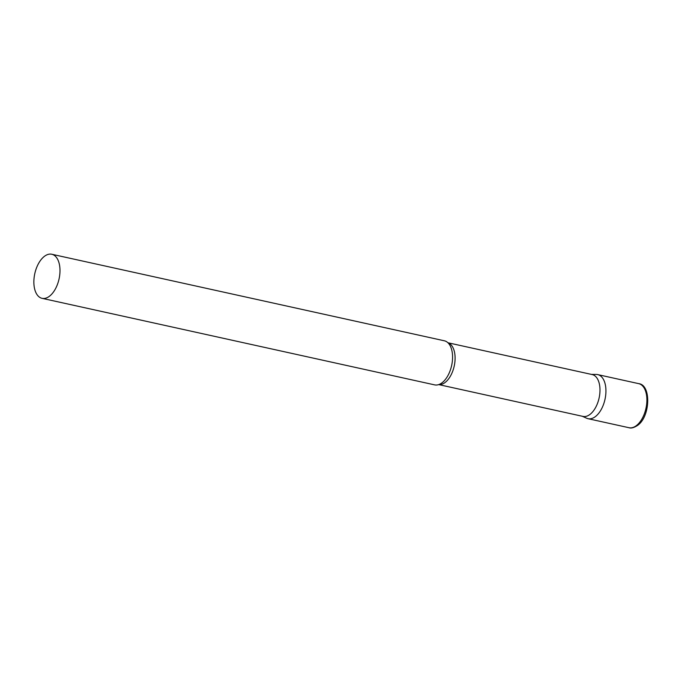 <?xml version="1.0" encoding="UTF-8"?>
<svg xmlns="http://www.w3.org/2000/svg" width="682" height="682" viewBox="0 0 682 682"><rect width="100%" height="100%" fill="white"/><g stroke="black" fill="none" stroke-linecap="round" stroke-linejoin="round"><path stroke-width="1.02" d="M638.693 383.642L597.73 374.606A22.566 12.421 102.4 0 1 605.88 392.985A22.566 12.421 102.4 0 1 595.36 416.617A22.566 12.421 102.4 0 1 588.012 418.688L628.983 427.716C631.123 428.484 633.97 427.725 637.517 425.44C650.364 416.796 651.429 384.81 638.693 383.642A22.566 12.421 102.4 0 1 646.843 402.022A22.566 12.421 102.4 0 1 636.323 425.653A22.566 12.421 102.4 0 1 628.983 427.716M438.705 384.597L582.974 416.404A21.423 11.79 -77.6 0 0 595.488 407.725A21.423 11.79 -77.6 0 0 599.759 386.276A21.423 11.79 -77.6 0 0 592.198 374.563L447.929 342.756M582.3 416.259L586.639 418.228A22.566 12.421 -77.6 0 0 600.595 410.573A22.566 12.421 -77.6 0 0 605.701 386.95A22.566 12.421 -77.6 0 0 596.29 374.444L591.524 374.409M42.071 298.332L434.647 384.878A22.566 12.421 -77.6 0 0 440.231 383.94A22.566 12.421 -77.6 0 0 452.337 353.14A22.566 12.421 -77.6 0 0 449.037 343.992A22.566 12.421 -77.6 0 0 444.366 340.795L51.781 254.25A22.566 12.421 -77.6 0 0 38.601 263.397A22.566 12.421 -77.6 0 0 34.1 285.988A22.566 12.421 -77.6 0 0 42.071 298.332A22.566 12.421 -77.6 0 0 55.251 289.185A22.566 12.421 -77.6 0 0 59.752 266.594A22.566 12.421 -77.6 0 0 51.781 254.25M438.782 384.58A21.423 11.79 -77.6 0 0 454.868 354.333A21.423 11.79 -77.6 0 0 447.989 342.807"/></g></svg>
